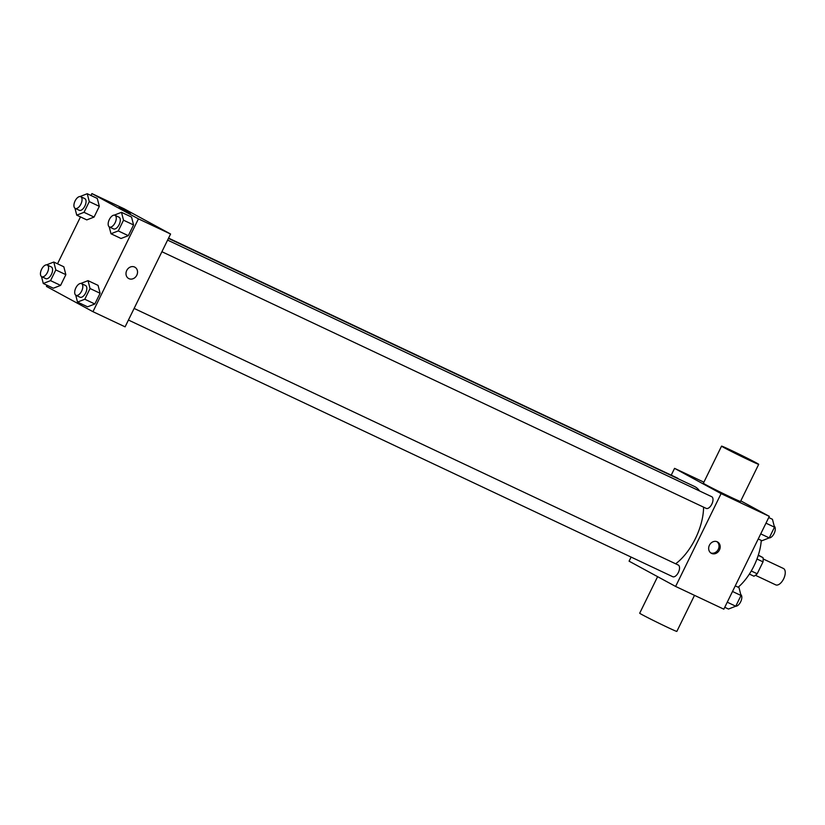 <?xml version="1.0" encoding="UTF-8"?>
<svg xmlns="http://www.w3.org/2000/svg" width="825" height="825" viewBox="0 0 825 825"><rect width="100%" height="100%" fill="white"/><g stroke="black" fill="none" stroke-linecap="round" stroke-linejoin="round"><path stroke-width="1.24" d="M775.583 584.791A9.044 4.63 -64.8 0 0 775.706 584.853A9.044 4.63 -64.8 0 0 783.75 578.634A9.044 4.63 -64.8 0 0 783.42 568.477L763.156 558.927M758.33 555.101L762.991 557.638A12.282 6.28 -64.8 0 1 763.022 561.866L757.195 573.777A12.282 6.28 -64.8 0 1 753.895 576.201L749.378 574.066M751.266 570.982L757.195 573.777M756.968 559.01L763.022 561.866M758.237 555.39L762.991 557.638M761.269 540.406A41.363 21.151 115.2 0 1 753.978 565.929A41.363 21.151 115.2 0 1 738.169 587.225M740.788 500.868L769.312 516.357L723.834 609.18L675.613 586.441L629.083 561.175L631.094 557.071M671.23 475.159L674.561 468.353L721.091 493.618L769.312 516.357M721.091 493.618L675.613 586.441M711.583 553.41A6.466 5.548 -61.5 0 1 711.336 553.286A6.466 5.548 -61.5 0 1 709.552 544.964A6.466 5.548 -61.5 0 1 717.513 541.932A6.466 5.548 -61.5 0 1 719.379 550.12A6.466 5.548 -61.5 0 1 711.583 553.41M675.654 563.795A45.293 23.162 -64.8 0 0 703.581 507.148M699.6 490.978A45.293 23.162 -64.8 0 0 694.403 486.43L168.434 238.404M678.243 478.809A6.466 3.3 -64.8 0 0 677.459 478.098L168.568 238.126M706.107 508.334A6.466 3.3 -64.8 0 0 706.19 508.386A6.466 3.3 -64.8 0 0 711.934 503.941A6.466 3.3 -64.8 0 0 711.697 496.691L167.599 240.106M672.633 576.654A6.466 3.3 -64.8 0 0 672.715 576.706A6.466 3.3 -64.8 0 0 678.47 572.261A6.466 3.3 -64.8 0 0 678.232 565.012L134.124 308.426M674.561 468.353L703.89 482.182M758.701 464.32L740.51 501.456A20.677 0.516 -153.9 0 1 721.71 492.814A20.677 0.516 -153.9 0 1 703.364 483.254L721.555 446.129A20.677 0.516 -153.9 0 1 735.415 452.358A20.677 0.516 -153.9 0 1 756.195 462.804A20.677 0.516 -153.9 0 1 758.701 464.32A20.677 0.516 -153.9 0 1 739.901 455.689A20.677 0.516 -153.9 0 1 721.555 446.129M657.607 576.665L639.695 613.212A20.677 0.516 26.1 0 0 642.201 614.728A20.677 0.516 26.1 0 0 662.98 625.175A20.677 0.516 26.1 0 0 676.84 631.414L694.506 595.351M716.904 541.654A6.466 5.548 -61.5 0 1 718.132 549.625A6.466 5.548 -61.5 0 1 710.779 552.925M90.977 195.484L91.905 193.586L124.049 208.746L170.579 234.022L125.101 326.844L92.957 311.685L46.427 286.419L47.004 285.244M91.905 193.586L138.435 218.862L170.579 234.022M138.435 218.862L92.957 311.685M134.846 267.176A6.466 5.548 -61.5 0 1 136.713 275.364A6.466 5.548 -61.5 0 1 128.927 278.654A6.466 5.548 -61.5 0 1 128.679 278.53A6.466 5.548 -61.5 0 1 126.885 270.198A6.466 5.548 -61.5 0 1 134.857 267.176A6.466 5.548 -61.5 0 1 136.723 275.364A6.466 5.548 -61.5 0 1 128.927 278.654A6.466 5.548 -61.5 0 1 128.679 278.53M97.298 198.464L99.32 206.343L94.071 217.068L86.79 219.893L94.071 217.068L99.32 206.343L97.298 198.464L87.254 193.72L89.275 201.609L84.026 212.324L76.746 215.16L74.972 208.24M98.072 285.378L100.093 293.267L94.844 303.982L87.563 306.817L94.844 303.982L100.093 293.267L98.072 285.378L88.028 280.644L90.049 288.523L84.8 299.248L77.519 302.074L75.745 295.164M57.513 263.804L80.479 216.923M131.536 217.057L133.568 224.947L128.318 235.661L121.038 238.497L128.318 235.661L133.568 224.947L131.536 217.057L121.492 212.324L123.523 220.203L118.264 230.928L110.993 233.753L109.209 226.844M63.824 266.784L65.856 274.663L60.596 285.388L53.326 288.224L60.596 285.388L65.856 274.663L63.824 266.784L53.78 262.041L55.811 269.93L50.552 280.644L43.282 283.48L41.498 276.561M119.037 207.487L130.649 213.17M46.551 264.856L53.78 262.041M45.684 278.561A6.466 3.3 -64.8 0 0 45.767 278.613A6.466 3.3 -64.8 0 0 51.521 274.168A6.466 3.3 -64.8 0 0 51.284 266.918L47.262 265.021A6.466 3.3 -64.8 0 0 41.559 269.373A6.466 3.3 -64.8 0 0 41.663 276.674A6.466 3.3 -64.8 0 0 41.755 276.715A6.466 3.3 -64.8 0 0 47.499 272.281A6.466 3.3 -64.8 0 0 47.262 265.021M55.811 269.93L65.856 274.663M50.552 280.644L60.596 285.388M43.282 283.48L53.326 288.224M80.025 196.536L87.254 193.72M79.159 210.241A6.466 3.3 -64.8 0 0 79.241 210.292A6.466 3.3 -64.8 0 0 84.985 205.848A6.466 3.3 -64.8 0 0 84.758 198.598L80.737 196.701A6.466 3.3 -64.8 0 0 75.034 201.053A6.466 3.3 -64.8 0 0 75.137 208.354A6.466 3.3 -64.8 0 0 75.219 208.395A6.466 3.3 -64.8 0 0 80.974 203.961A6.466 3.3 -64.8 0 0 80.737 196.701M89.275 201.609L99.32 206.343M84.026 212.324L94.071 217.068M76.746 215.16L86.79 219.893M80.798 283.449L88.028 280.644M79.932 297.165A6.466 3.3 -64.8 0 0 80.015 297.206A6.466 3.3 -64.8 0 0 85.759 292.772A6.466 3.3 -64.8 0 0 85.532 285.512L81.51 283.625A6.466 3.3 -64.8 0 0 75.807 287.966A6.466 3.3 -64.8 0 0 75.91 295.267A6.466 3.3 -64.8 0 0 75.993 295.309A6.466 3.3 -64.8 0 0 81.747 290.874A6.466 3.3 -64.8 0 0 81.51 283.625M90.049 288.523L100.093 293.267M84.8 299.248L94.844 303.982M77.519 302.074L87.563 306.817M114.263 215.129L121.492 212.324M113.396 228.845A6.466 3.3 -64.8 0 0 113.489 228.886A6.466 3.3 -64.8 0 0 119.233 224.452A6.466 3.3 -64.8 0 0 118.996 217.192L114.984 215.304A6.466 3.3 -64.8 0 0 109.271 219.646A6.466 3.3 -64.8 0 0 109.385 226.947A6.466 3.3 -64.8 0 0 109.467 226.988A6.466 3.3 -64.8 0 0 115.211 222.554A6.466 3.3 -64.8 0 0 114.984 215.304M123.523 220.203L133.568 224.947M118.264 230.928L128.318 235.661M110.993 233.753L121.038 238.497M735.261 585.853L738.994 587.617L741.015 595.495L735.766 606.22L728.485 609.046L724.762 607.293M732.507 591.484L741.015 595.495M727.258 602.198L735.766 606.22M735.714 606.241A6.466 3.3 -64.8 0 0 740.922 601.26A6.466 3.3 -64.8 0 0 740.768 594.526M768.735 517.533L772.458 519.296L774.489 527.175L769.24 537.9L761.96 540.726L758.227 538.972M765.971 523.163L774.489 527.175M760.722 533.878L769.24 537.9M769.189 537.921A6.466 3.3 -64.8 0 0 774.386 532.94A6.466 3.3 -64.8 0 0 774.242 526.206M775.706 584.853L755.442 575.293M161.906 251.718L706.19 508.386M128.442 320.038L672.715 576.706M41.755 276.715L45.767 278.613M75.219 208.395L79.241 210.292M75.993 295.309L80.015 297.206M109.467 226.988L113.489 228.886"/></g></svg>
